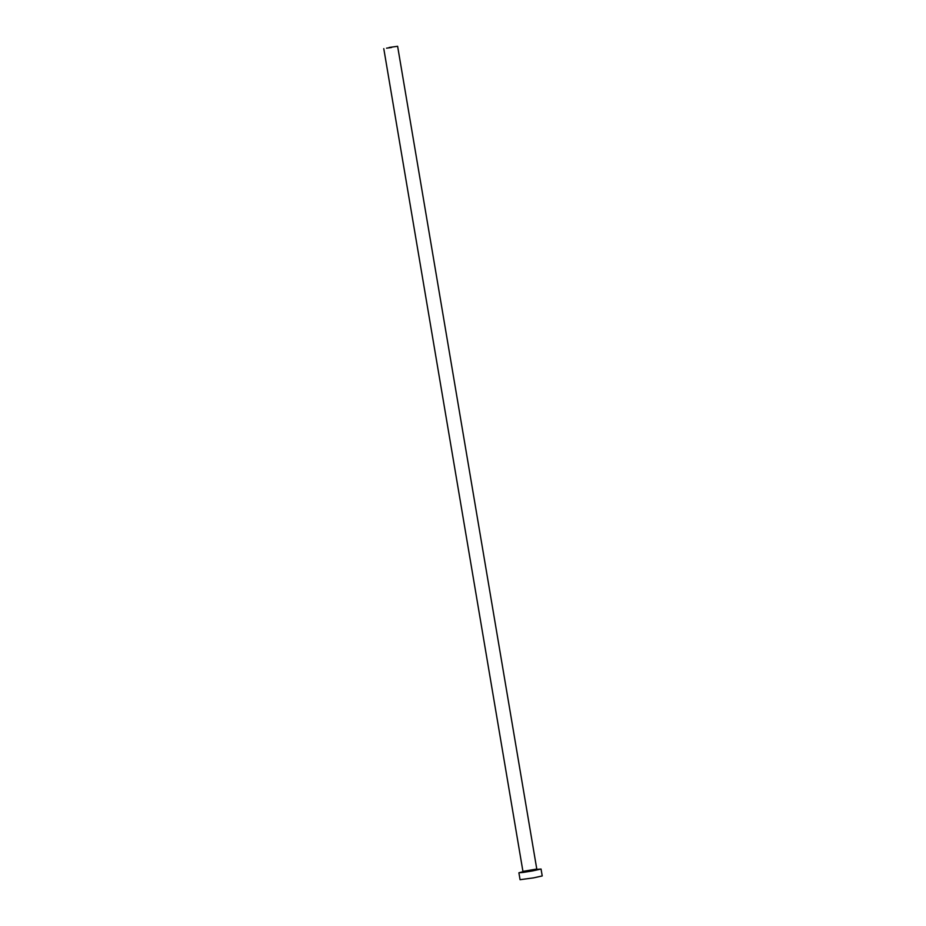 <?xml version="1.0" encoding="UTF-8"?>
<svg xmlns="http://www.w3.org/2000/svg" width="926" height="926" viewBox="0 0 926 926"><rect width="100%" height="100%" fill="white"/><g stroke="black" fill="none" stroke-linecap="round" stroke-linejoin="round"><path stroke-width="1.39" d="M391.629 47.481L386.547 48.175L391.629 47.481M389.151 47.457L397.624 46.3L389.151 47.457M522.889 871.748L518.896 872.778L523.097 872.431L532.45 870.938L541.05 869.028L536.941 869.375M518.896 872.778L520.065 879.7L533.619 877.86L542.219 875.95L541.05 869.028M537.265 869.583L522.658 872.06M383.781 48.638L522.935 871.389L536.779 869.039L537.312 869.595M397.624 46.3L536.779 869.039M525.574 871.389L522.611 872.084L522.935 871.389"/></g></svg>
